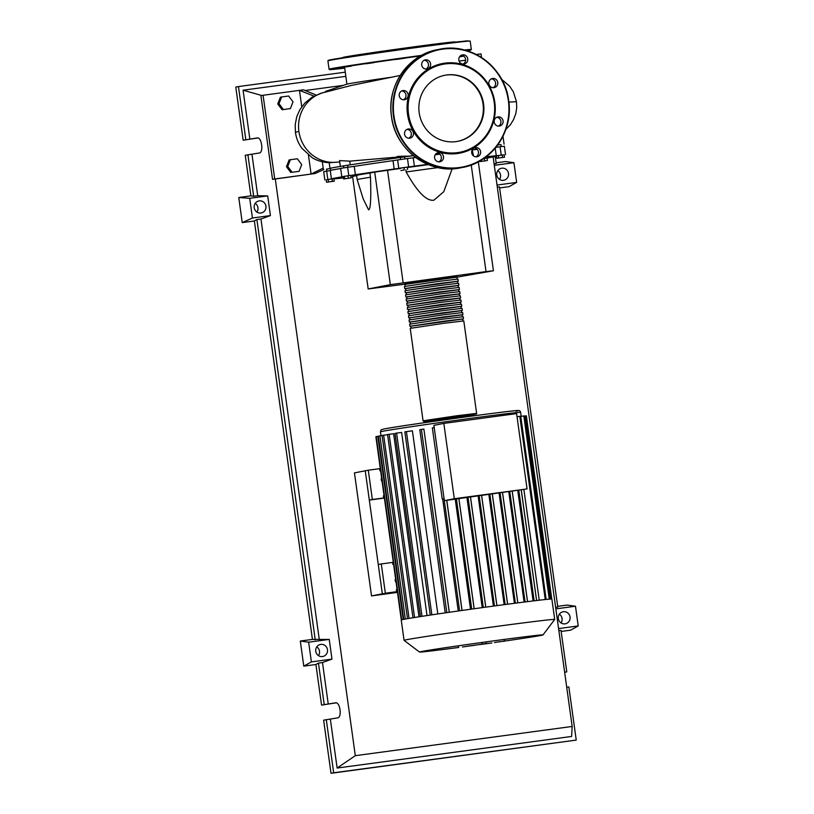 <?xml version="1.0" encoding="UTF-8"?>
<svg xmlns="http://www.w3.org/2000/svg" width="814" height="814" viewBox="0 0 814 814"><rect width="100%" height="100%" fill="white"/><g stroke="black" fill="none" stroke-linecap="round" stroke-linejoin="round"><path stroke-width="1.22" d="M412.413 155.789A84.137 1.221 172.1 0 0 404.568 156.888M400.386 157.478A84.137 1.221 172.1 0 0 347.68 165.252M326.536 169.18L330.209 168.529A84.564 1.231 -7.9 0 1 329.975 168.467A84.564 1.231 -7.9 0 1 343.508 165.914A84.137 1.221 172.1 0 0 333.221 167.694A84.137 1.221 172.1 0 0 330.392 168.406L330.667 170.38M457.275 277.116L493.426 270.767L486.019 271.601L471.235 165.018M493.426 270.767L478.317 161.844M486.019 271.601L390.333 284.656L368.182 288.96L352.564 176.404L356.624 175.61M390.333 284.656L374.715 172.1L400.63 168.447M370.472 177.228A59.147 0.865 172.1 0 0 357.183 179.619L363.217 198.921L368.579 209.819C370.584 209.574 371.215 198.708 370.472 177.228L369.892 173.036L374.715 172.1M368.182 288.96L404.131 284.279M403.144 282.773L387.525 170.218M405.871 169.851L406.166 171.968C417.246 191.931 426.495 201.343 433.903 200.193L443.783 191.707L452.146 168.803M357.183 179.619L356.603 175.437A59.147 0.865 -7.9 0 1 369.892 173.036M407.326 167.531A59.147 0.865 -7.9 0 1 428.378 164.632M438.024 167.603A59.147 0.865 172.1 0 0 406.166 171.968M504.507 157.224L496.774 158.292L504.507 157.224L504.161 154.792L502.228 155.016L502.564 157.438M498.697 157.977L498.361 155.545L496.438 155.871L496.774 158.292M498.361 155.545L502.228 155.016M404.263 169.973L400.915 170.523L404.263 169.973L403.927 167.552L407.275 167.114L407.611 169.536M400.58 168.04L403.927 167.552M344.637 178.754L351.109 177.879L343.64 178.948L344.637 178.754L344.302 176.323L348.036 175.793L348.372 178.215M348.036 175.793L350.773 175.458L351.109 177.879M344.302 176.323L343.305 176.516L343.64 178.948M326.546 182.244L334.279 181.166L326.546 182.244L326.211 179.813L328.144 179.497L328.48 181.929M328.144 179.497L332.01 178.958L332.346 181.39M332.01 178.958L333.944 178.744L334.279 181.166M486.406 160.714L479.934 161.589L486.406 160.714M479.853 160.989L479.934 161.589M480.799 160.429L480.942 161.396M483.781 158.506L484.33 158.435L484.666 160.857M484.33 158.435L487.067 158.089L487.403 160.521M352.625 176.811A84.564 1.231 -7.9 0 1 350.987 177.014M343.498 177.89A84.564 1.231 -7.9 0 1 334.106 178.866L333.964 178.877M496.499 156.319A84.564 1.231 -7.9 0 1 487.383 157.916L488.563 157.896L487.077 158.16M473.524 155.932L472.201 149.969M486.131 156.807A84.564 1.231 -7.9 0 1 496.275 155.749L504.171 154.843M472.69 149.908A84.564 1.231 -7.9 0 1 477.146 149.359M501.231 155.128L500.071 146.754L495.899 147.293M414.387 166.178L413.227 157.804L407.488 158.547L408.648 166.921L414.387 166.178A84.564 1.231 -7.9 0 1 427.696 164.347M413.227 157.804A84.564 1.231 -7.9 0 1 415.649 157.468M435.164 154.802A84.564 1.231 -7.9 0 1 439.825 154.182M355.392 174.735L354.232 166.361L347.639 167.297L348.799 175.671L355.392 174.735A84.564 1.231 -7.9 0 1 394.18 169.017L408.648 166.921M354.232 166.361A84.564 1.231 -7.9 0 1 393.009 160.653L394.18 169.017M398.779 168.305L397.619 159.941L393.009 160.653M326.221 179.863L331.43 178.938A84.564 1.231 -7.9 0 1 331.43 178.927A84.564 1.231 -7.9 0 1 342.999 176.689L343.325 176.638M343.315 176.567L348.799 175.671M324.847 180.006L323.687 171.642L330.27 170.574A84.564 1.231 -7.9 0 1 330.26 170.564A84.564 1.231 -7.9 0 1 340.669 168.518M331.43 178.938L330.26 170.564M341.809 176.709L340.649 168.345L347.639 167.297M397.619 159.941L407.488 158.547M500.071 146.754L504.375 146.235L505.535 154.609M404.985 284.391L456.878 277.198M476.628 413.39L463.797 320.919L443.935 323.29L410.236 328.347L423.066 420.818L423.85 421.56L431.593 420.767L427.503 420.869L468.416 415.649L476.526 413.929L476.628 413.39L456.766 415.761L423.066 420.818M405.25 286.294L404.975 284.3L437.617 279.395L456.868 277.096L457.142 279.09M410.795 326.241L462.688 319.037M463.512 318.823L463.217 316.738L443.355 319.108L409.656 324.165L409.951 326.261M410.215 322.059L462.108 314.855M462.932 314.642L462.637 312.545L442.775 314.926L409.076 319.983L409.361 322.069M409.635 317.867L461.528 310.673M462.352 310.46L462.057 308.364L442.195 310.734L408.496 315.801L408.781 317.887M409.055 313.685L460.948 306.481M461.772 306.268L461.477 304.182L441.615 306.552L407.916 311.609L408.201 313.705M408.475 309.503L460.368 302.299M461.192 302.086L460.897 300L441.025 302.37L407.336 307.427L407.621 309.524M407.895 305.321L459.788 298.117M460.612 297.904L460.317 295.808L440.445 298.189L406.756 303.246L407.041 305.342M407.315 301.129L459.208 293.935M460.022 293.722L459.737 291.626L439.865 293.996L406.176 299.064L406.461 301.149M406.735 296.947L458.618 289.743M459.442 289.54L459.157 287.444L439.285 289.815L405.596 294.872L405.881 296.968M406.155 292.765L458.038 285.561M458.862 285.348L458.577 283.262L438.705 285.633L405.016 290.69L405.301 292.786M405.576 288.583L457.458 281.379M458.282 281.166L457.997 279.08L438.125 281.451L404.426 286.508L404.721 288.604M405.83 290.476L405.555 288.482L438.197 283.587L457.448 281.288L457.722 283.282M406.42 294.668L406.135 292.664L438.787 287.769L458.028 285.47L458.302 287.464M407 298.85L406.715 296.856L439.367 291.951L458.608 289.652L458.882 291.646M407.58 303.032L407.295 301.038L439.947 296.133L459.188 293.834L459.462 295.828M408.16 307.214L407.875 305.219L440.527 300.315L459.768 298.016L460.042 300.02M408.74 311.396L408.465 309.401L441.107 304.507L460.348 302.208L460.632 304.202M409.32 315.588L409.045 313.594L441.687 308.689L460.928 306.39L461.212 308.384M409.9 319.77L409.625 317.775L442.267 312.871L461.507 310.572L461.792 312.566M410.48 323.952L410.205 321.957L442.847 317.053L462.098 314.753L462.372 316.748M411.06 328.134L410.785 326.139L443.427 321.245L462.678 318.946L462.952 320.94M462.383 646.967A62.332 0.906 172.1 0 0 465.323 646.57A62.332 0.906 172.1 0 0 467.348 646.296L483.75 643.864M471.143 645.777A62.332 0.906 172.1 0 0 475.417 645.197M480.006 644.566A62.332 0.906 172.1 0 0 483.221 644.118L489.122 643.335A62.332 0.906 172.1 0 0 490.628 643.08M504.588 641.086A62.332 0.906 172.1 0 0 542.999 634.92A62.332 0.906 172.1 0 0 497.201 640.374A62.332 0.906 172.1 0 0 419.525 652.055A62.332 0.906 172.1 0 0 458.669 647.456M554.7 619.464A76.048 1.109 172.1 0 0 554.7 619.444A76.048 1.109 172.1 0 0 498.829 626.119A76.048 1.109 172.1 0 0 404.049 640.353A76.048 1.109 172.1 0 0 404.059 640.364L401.231 619.983A76.048 1.109 172.1 0 1 401.668 619.8A76.048 1.109 172.1 0 1 403.785 619.332A76.048 1.109 172.1 0 1 407.6 618.65A76.048 1.109 172.1 0 1 413.186 617.714A76.048 1.109 172.1 0 1 420.746 616.524A76.048 1.109 172.1 0 1 430.759 614.997A76.048 1.109 172.1 0 1 447.558 612.525A76.048 1.109 172.1 0 1 460.541 610.663A76.048 1.109 172.1 0 1 472.873 608.923A76.048 1.109 172.1 0 1 484.666 607.295A76.048 1.109 172.1 0 1 496.001 605.748A76.048 1.109 172.1 0 1 506.868 604.303A76.048 1.109 172.1 0 1 517.277 602.94A76.048 1.109 172.1 0 1 527.146 601.688A76.048 1.109 172.1 0 1 536.365 600.549A76.048 1.109 172.1 0 1 546.072 599.45A76.048 1.109 172.1 0 1 550.152 599.084A76.048 1.109 172.1 0 1 551.79 599.033A76.048 1.109 172.1 0 1 551.872 599.073L554.7 619.444L542.999 634.92M468.538 416.524L468.376 415.384L454.721 417.022L431.552 420.502L431.715 421.642M382.092 481.512A3.063 2.961 -101 0 1 381.583 477.838M396.092 582.356A3.063 2.961 -101 0 1 395.573 578.683M533.089 600.946L517.785 490.73M539.234 600.213L523.88 489.54M444.352 500.661L527.065 488.929L454.293 498.728L444.352 500.661L433.903 425.346L443.834 423.412L516.605 413.604L527.065 488.929M454.293 498.728L443.834 423.412M444.078 498.707L442.694 498.982A70.767 1.028 172.1 0 0 442.226 499.043L444.078 498.687M442.226 499.043L432.356 427.91L434.208 427.554M514.397 603.316L499.124 493.284M504.151 604.66L488.888 494.658M493.416 606.104L478.154 496.102M482.214 607.631L466.951 497.619M470.512 609.259L455.24 499.196M414.56 617.5L389.143 434.3L393.61 433.699L419.017 616.788M421.998 616.33L396.581 433.119L401.617 432.448L427.024 615.557M431.847 614.835L406.43 431.624L412.403 430.82L437.82 613.949M445.217 612.861L419.8 429.731L421.398 429.416L423.87 429.08L449.247 612.281M458.241 610.988L442.694 498.982M524.084 602.065L508.811 491.971M397.079 589.509L396.398 589.601L396.683 591.697L397.374 591.605M393.6 564.407L392.908 564.499L393.6 564.407M396.683 591.697L385.348 593.223L381.288 563.939L392.623 562.403L392.908 564.499M393.304 562.311L392.623 562.403M384.076 495.787L383.394 495.879L383.679 497.975L384.371 497.873M380.596 470.675L379.904 470.777L380.596 470.675M383.679 497.975L372.344 499.501L368.284 470.207L379.619 468.681L379.904 470.777M380.301 468.589L379.619 468.681M384.391 498.056L369.322 500.081L365.252 470.797L382.326 593.813L397.395 591.778L385.348 593.223M368.284 470.207L354.456 472.893L371.52 595.909L382.326 593.813L378.266 564.519L381.288 563.939M369.322 500.081L372.344 499.501M517.043 416.717L520.746 416.229L546.163 599.45M524.786 416.015L526.363 415.822L551.79 599.043M520.767 416.392L524.755 415.862L550.183 599.084M401.658 619.8L376.231 436.579L378.337 436.273M382.092 435.592L378.317 436.131L403.734 619.342M387.576 434.686L382.071 435.449L407.488 618.66M406.43 431.624L404.843 431.858L430.27 615.069M389.143 434.3L387.556 434.534L412.983 617.745M396.581 433.119L394.994 433.363L420.421 616.574M500.732 641.646L499.979 641.747M495.248 642.439L494.495 642.572M495.838 642.277L504.293 641.137L495.838 642.277M503.398 641.34L504.293 641.137L504.1 639.723M491.849 642.897L490.944 643.111M489.112 643.243L483.679 644.047M487.81 643.467L487.179 643.569M486.355 643.477L482.234 644.037L486.436 643.457L486.233 642.053M482.234 644.037L481.959 642.643M483.313 644.006L467.338 646.194M458.669 647.476L458.475 646.072M479.161 644.546L479.802 644.485M397.405 591.809L374.084 595.533L397.476 592.378L371.52 595.909M325.427 91.768L325.386 91.483A78.531 1.14 -7.9 0 1 325.6 91.371A78.531 1.14 -7.9 0 1 328.022 90.822A78.531 1.14 -7.9 0 1 330.046 90.446M392.399 77.106A56.563 0.824 172.1 0 0 348.463 83.801A56.563 0.824 172.1 0 0 346.713 84.198L325.6 91.371M297.354 158.781L301.729 164.581L299.094 171.327L292.094 172.273L287.729 166.473L290.354 159.727L297.354 158.781M292.094 172.273L299.094 171.327M290.832 172.517L286.457 166.717L287.729 166.473M286.457 166.717L289.092 159.971L290.354 159.727M283.384 109.514L279.019 103.704L281.644 96.958L288.644 96.011L293.02 101.821L290.394 108.567L282.122 109.758L277.747 103.948L279.019 103.704M277.747 103.948L280.382 97.202L281.644 96.958M282.122 109.758L290.394 108.567M343.508 165.883L350.234 164.845A84.564 1.231 -7.9 0 1 398.077 157.794L407.458 156.481A84.564 1.231 -7.9 0 1 412.291 155.8M350.234 164.845L349.725 161.152L397.965 157.031C392.582 156.115 410.205 156.156 407.417 156.186M407.57 156.227L413.38 155.708M340.354 166.249L339.57 160.592L349.725 161.152M329.395 162.688L339.764 161.966M497.7 144.953L500.946 144.648M400.203 75.448L351.017 85.521L320.909 93.295A35.653 34.422 79 0 0 298.891 131.4A35.653 34.422 79 0 0 332.071 162.383M323.87 169.516L315.13 173.504L311.09 174.054L308.455 155.118M316.147 95.035L303.52 89.825L299.471 90.364L314.001 96.093M323.199 168.111L311.09 174.054L274.705 178.958L263.085 95.269L299.471 90.364L301.75 106.776M315.13 173.504L272.537 179.375L260.928 95.696L263.085 95.269M272.537 179.375L274.705 178.958M455.199 42.135L454.945 41.931A56.614 0.824 172.1 0 0 405.708 47.955A56.614 0.824 172.1 0 0 344.698 57.031A56.614 0.824 172.1 0 0 342.806 57.499L342.602 57.753M395.777 59.493L404.833 58.221L395.777 59.493M366.117 63.767L373.972 62.627L366.117 63.767M345.604 66.962L351.394 66.097L345.604 66.962M339.733 68.234L333.933 68.976L339.733 68.234M344.678 68L342.226 68.284L344.668 67.877M456.003 141.616A33.649 32.489 -101 0 1 419.322 113.553A33.649 32.489 -101 0 1 444.963 75.254A33.649 32.489 -101 0 1 446.754 74.959A33.649 32.489 -101 0 1 483.435 103.012A33.649 32.489 -101 0 1 457.794 141.321A33.649 32.489 -101 0 1 456.003 141.616M444.688 75.305A33.649 32.489 -101 0 1 446.214 75.061A33.649 32.489 -101 0 1 482.875 102.981A33.649 32.489 -101 0 1 457.519 141.371M444.892 63.136A45.625 44.048 -101 0 1 494.82 102.442A45.625 44.048 -101 0 1 457.437 153.52A45.625 44.048 -101 0 1 407.499 114.214A45.625 44.048 -101 0 1 444.892 63.136M445.227 63.93A44.78 43.234 -101 0 1 494.23 102.513A44.78 43.234 -101 0 1 457.529 152.635A44.78 43.234 -101 0 1 408.526 114.062A44.78 43.234 -101 0 1 445.227 63.93M480.616 151.618A4.65 4.487 -101 0 1 477.055 156.776A4.65 4.487 -101 0 1 471.713 152.808A4.65 4.487 -101 0 1 475.274 147.649A4.65 4.487 -101 0 1 480.616 151.618M475.946 156.848A4.65 4.487 79 0 0 474.226 147.995M442.633 160.053A4.65 4.487 -101 0 1 435.236 159.646A4.65 4.487 -101 0 1 438.146 152.656A4.65 4.487 -101 0 1 442.633 160.053M438.807 161.854A4.65 4.487 79 0 0 437.098 153.001M409.646 138.187A4.65 4.487 -101 0 1 404.578 134.31A4.65 4.487 -101 0 1 408.363 128.978A4.65 4.487 -101 0 1 413.431 132.855A4.65 4.487 -101 0 1 409.646 138.187M400.976 98.83A4.65 4.487 -101 0 1 402.788 90.588A4.65 4.487 -101 0 1 408.058 96.235A4.65 4.487 -101 0 1 400.976 98.83M403.449 99.786A4.65 4.487 79 0 0 401.74 90.934M421.713 65.039A4.65 4.487 -101 0 1 425.274 59.88A4.65 4.487 -101 0 1 430.606 63.838A4.65 4.487 -101 0 1 427.045 68.997A4.65 4.487 -101 0 1 421.713 65.039M425.936 69.068A4.65 4.487 79 0 0 424.216 60.226M459.696 56.604A4.65 4.487 -101 0 1 467.094 57.011A4.65 4.487 -101 0 1 464.173 64.001A4.65 4.487 -101 0 1 459.696 56.604M463.064 64.072A4.65 4.487 79 0 0 461.355 55.22M492.674 78.47A4.65 4.487 -101 0 1 497.741 82.346A4.65 4.487 -101 0 1 493.956 87.678A4.65 4.487 -101 0 1 488.888 83.801A4.65 4.487 -101 0 1 492.674 78.47M493.091 87.698A4.65 4.487 79 0 0 491.381 78.856M501.343 117.827A4.65 4.487 -101 0 1 499.531 126.058A4.65 4.487 -101 0 1 494.271 120.421A4.65 4.487 -101 0 1 501.343 117.827M498.433 126.129A4.65 4.487 79 0 0 496.713 117.287M408.781 138.217A4.65 4.487 79 0 0 407.071 129.365M260.907 213.014A6.125 5.912 -101 0 1 254.233 207.906A6.125 5.912 -101 0 1 259.228 200.885A6.125 5.912 -101 0 1 265.903 205.993A6.125 5.912 -101 0 1 260.907 213.014M322.456 656.552A6.125 5.912 -101 0 1 315.781 651.434A6.125 5.912 -101 0 1 320.767 644.413A6.125 5.912 -101 0 1 327.452 649.521A6.125 5.912 -101 0 1 322.456 656.552M503.479 180.321A6.125 5.912 -101 0 1 496.805 175.214A6.125 5.912 -101 0 1 501.8 168.193A6.125 5.912 -101 0 1 508.475 173.301A6.125 5.912 -101 0 1 503.479 180.321M565.028 623.86A6.125 5.912 -101 0 1 558.343 618.752A6.125 5.912 -101 0 1 563.339 611.721A6.125 5.912 -101 0 1 570.024 616.829A6.125 5.912 -101 0 1 565.028 623.86M336.223 702.838L321.55 705.097L335.592 702.808C340.099 701.821 342.216 717.49 337.627 717.877L323.636 720.156L331.013 773.3L333.669 772.781L326.292 719.647M331.013 773.3L576.241 740.089L568.864 686.955L566.717 687.24M564.631 672.181L566.778 671.886L564.641 672.303M257.835 137.963L243.162 140.222L257.214 137.932C261.721 136.945 263.838 152.615 259.249 153.001L245.248 155.281L250.885 195.869L253.663 196.255L247.914 154.772M324.206 704.578L318.447 663.095L315.913 664.509L303.785 666.147L300.305 641.035L312.434 639.407L254.365 220.981L242.236 222.609L238.756 197.507L250.885 195.869M321.55 705.097L315.913 664.509M496.133 162.82L505.586 161.548L513.929 162.698L494.302 165.344M497.039 185.053L516.666 182.397L509.065 186.65L499.623 187.922M557.682 606.349L567.124 605.077L575.478 606.226L555.84 608.872M558.577 628.581L578.215 625.935L570.614 630.178L561.161 631.461M561.049 622.934A6.125 5.912 79 0 0 559.35 614.194M499.501 179.406A6.125 5.912 79 0 0 497.802 170.655M256.929 212.098A6.125 5.912 79 0 0 255.23 203.347M318.478 655.626A6.125 5.912 79 0 0 316.778 646.886M558.872 630.687L561.019 630.402L566.778 671.886M328.246 704.039L322.486 662.545L318.447 663.095M576.241 740.089L333.669 772.781M493.131 156.949L572.161 726.454L571.611 736.456L337.128 768.05L330.342 719.098M495.268 156.563L496.235 163.563L494.098 163.858M476.302 54.507L481.013 53.877L481.522 57.529M253.663 196.255L257.712 195.716L251.953 154.222M245.818 139.703L238.451 86.569L345.258 72.171M459.584 56.766L463.838 56.186M249.867 139.163L243.071 90.201L345.838 76.353M459.116 61.091L465.608 60.216M243.162 140.222L235.785 87.078L238.451 86.569M578.215 625.935L575.478 606.226M555.636 607.386L557.783 607.102L499.47 186.874L497.323 187.159M516.666 182.397L513.929 162.698M312.434 639.407L329.232 639.417L308.648 642.195L311.386 661.894L303.785 666.147M300.305 641.035L308.648 642.195M329.232 639.417L331.97 659.116L311.386 661.894M331.97 659.116L322.486 662.545M337.128 768.05L355.311 755.677L275.295 179.009M243.071 90.201L261.813 95.523M257.712 195.716L267.684 195.889L270.421 215.588L260.948 219.017L256.898 219.556L254.365 220.981M319.251 639.244L260.948 219.017M315.211 639.784L256.898 219.556M242.236 222.609L252.452 218.01L249.715 198.311L238.756 197.507M267.684 195.889L249.715 198.311M270.421 215.588L252.452 218.01M572.161 726.454L355.311 755.677M305.179 90.507L343.274 85.368M495.217 148.117L496.275 155.749M326.679 171.154L327.839 179.518M382.834 431.257A70.767 1.028 172.1 0 0 380.453 431.858C381.512 429.09 379.904 430.148 384.452 428.907C399.186 425.814 512.138 410.246 517.816 410.531C519.312 410.266 520.248 410.887 520.645 412.403A70.767 1.028 172.1 0 0 468.64 418.61A70.767 1.028 172.1 0 0 382.834 431.257M517.806 602.869L502.533 492.826M515.374 603.184L500.111 493.152M507.58 604.212L492.307 494.2M505.148 604.527L489.886 494.525M496.886 605.636L481.623 495.645M494.454 605.962L479.192 495.97M485.744 607.142L470.482 497.14M483.323 607.478L468.05 497.466M474.145 608.75L458.872 498.707M471.713 609.086L456.44 499.033M462.016 610.449L446.733 500.345M459.595 610.795L444.037 498.717M545.238 599.542L519.81 416.341M550.844 599.043L525.437 415.934M549.246 599.155L523.829 415.974M403.225 619.444L377.818 436.345M405.311 619.047L379.894 435.897M409.066 618.396L383.648 435.215M446.825 612.627L421.398 429.416M536.579 600.529L521.245 490.059M534.147 600.824L518.844 490.527M527.513 601.638L512.23 491.514M525.081 601.943L509.808 491.839M515.954 411.182A68.651 0.997 172.1 0 0 467.816 416.626A68.651 0.997 172.1 0 0 384.564 428.886M329.975 168.467L329.182 162.729C319.454 162.108 313.919 158.801 312.118 157.662L301.963 148.382C298.443 143.569 296.255 138.207 295.421 132.295L298.891 131.4M508.872 102.126L516.473 101.669L516.717 107.753L515.771 113.716L513.573 119.587L510.368 124.746L505.799 129.528M420.543 55.952A71.398 1.038 172.1 0 0 418.528 56.227A71.398 1.038 172.1 0 0 341.208 67.389A71.398 1.038 172.1 0 0 344.698 68.132L329.07 69.221A71.825 1.048 172.1 0 1 331.481 68.61A71.825 1.048 172.1 0 1 418.579 55.79A71.825 1.048 172.1 0 1 421.571 55.383M468.467 41.117L458.872 41.697L417.246 47.019L466.798 40.863L470.187 41.107A71.825 1.048 172.1 0 0 417.409 47.416A71.825 1.048 172.1 0 0 330.321 60.246A71.825 1.048 172.1 0 0 327.91 60.857L329.07 69.221M327.91 60.857L335.103 58.974L417.246 47.019A71.398 1.038 172.1 0 0 329.568 60.399M470.187 41.107L471.347 49.481A71.825 1.048 172.1 0 0 464.367 50M471.347 49.481L467.246 50.814A71.398 1.038 172.1 0 0 468.589 50.56A71.398 1.038 172.1 0 0 465.547 50.315M391.503 116.494A60.205 58.12 -101 0 1 437.637 49.623C408.15 54.609 386.528 85.938 391.483 116.494C395.177 149.695 429.09 174.888 460.582 167.826A60.205 58.12 -101 0 1 457.387 168.345A60.205 58.12 -101 0 1 391.503 116.494M442.775 48.718A60.205 58.12 -101 0 1 508.669 100.58A60.205 58.12 -101 0 1 462.535 167.45A60.205 58.12 -101 0 1 459.33 167.969A60.205 58.12 -101 0 1 393.447 116.107A60.205 58.12 -101 0 1 439.58 49.247A60.205 58.12 -101 0 1 442.775 48.718M393.956 116.036A59.778 57.713 -101 0 1 442.948 49.115A59.778 57.713 -101 0 1 508.363 100.621A59.778 57.713 -101 0 1 459.381 167.531A59.778 57.713 -101 0 1 393.956 116.036M347.965 167.257L347.67 165.161M400.661 159.463L400.376 157.367M497.028 147.161L496.876 146.042M501.221 146.601L500.936 144.505M404.843 158.883L404.558 156.787M343.773 167.837L343.488 165.751M326.811 171.133L326.526 169.037M471.703 151.597L472.039 153.988M457.702 276.984L455.596 276.312L437.505 278.561L404.894 283.425L404.141 284.412M520.645 412.403L521.184 416.33M517.846 602.869L502.574 492.816M507.621 604.202L492.358 494.19M496.927 605.626L481.664 495.634M470.523 497.14L485.785 607.142M458.913 498.697L474.186 608.74M380.453 431.858L380.993 435.744M446.784 500.335L462.057 610.449M375.895 436.803L401.312 620.024M423.87 429.08L449.297 612.301M536.619 600.518L521.286 490.048M527.553 601.627L512.271 491.514M419.525 652.055L404.059 640.364M504.395 639.702L504.599 641.117M397.1 156.837L397.242 157.875M322.324 161.813L323.392 169.546M502.981 136.233L504.08 144.149M295.421 132.295L295.207 124.542L296.764 116.667L299.939 109.575L304.782 103.113L311.976 97.253L322.527 92.715M501.719 79.416L509.523 86.05L513.288 91.677L516.473 101.669M344.556 67.104L346.917 84.137M439.041 153.602L435.917 153.826M437.637 49.623L439.58 49.247C471.072 42.186 504.985 67.379 508.679 100.58C513.634 131.125 492.012 162.464 462.535 167.45L460.582 167.826"/></g></svg>
